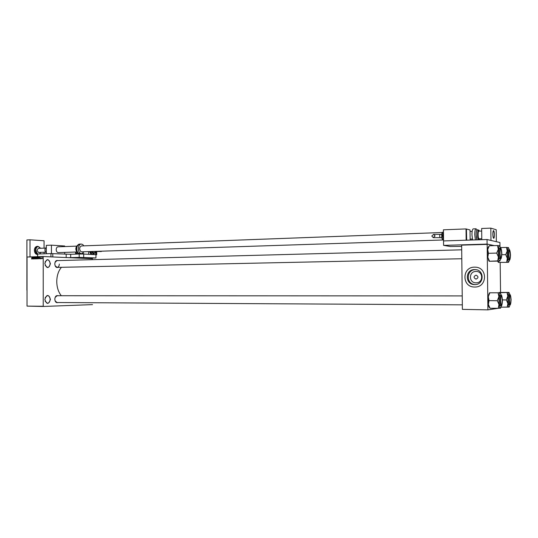 <?xml version="1.0" encoding="UTF-8"?>
<svg xmlns="http://www.w3.org/2000/svg" width="538" height="538" viewBox="0 0 538 538"><rect width="100%" height="100%" fill="white"/><g stroke="black" fill="none" stroke-linecap="round" stroke-linejoin="round"><path stroke-width="0.81" d="M50.417 263.707C48.575 268.906 46.719 268.839 44.842 263.519C46.712 258.327 48.568 258.388 50.417 263.707M45.179 265.469L47.606 267.494C49.133 267.218 49.967 265.954 50.108 263.707C49.926 261.253 48.992 259.928 47.317 259.746L45.078 261.885M50.431 299.35C48.588 304.656 46.725 304.696 44.856 299.471C46.725 294.165 48.581 294.118 50.431 299.35M45.111 301.193L47.465 303.298C49.079 303.029 49.96 301.71 50.121 299.35C49.96 297.003 49.079 295.725 47.478 295.523L45.152 297.615M475.182 284.582C465.753 284.353 466.116 269.43 475.538 269.652L475.767 269.652M476.09 282.827C483.575 283.049 483.427 271.071 475.955 271.455C468.517 271.286 468.659 283.143 476.09 282.827M476.049 279.114C478.591 277.83 478.612 276.512 476.096 275.167L476.002 275.167C473.453 276.458 473.44 277.769 475.962 279.114L476.049 279.114M474.778 284.595C484.368 284.925 484.651 269.619 475.054 269.592L474.597 269.585C464.94 269.37 464.893 284.73 474.556 284.589L474.778 284.595M474.778 287.023C487.462 287.487 487.885 267.231 475.195 267.164L474.543 267.157C461.745 266.895 461.732 287.245 474.536 287.023L474.778 287.023M475.612 267.191L474.57 267.157C461.772 266.895 461.759 287.245 474.563 287.023L474.839 287.023M58.003 302.538C56.174 303.049 55.105 301.932 54.809 299.182C55.125 296.364 56.214 295.214 58.077 295.732M55.078 300.829L56.988 302.531M58.111 267.379C56.228 267.931 55.118 266.774 54.789 263.923C55.071 261.219 56.12 260.11 57.929 260.587M55.125 265.759L57.163 267.399C58.487 267.157 59.2 266.054 59.321 264.084M61.312 295.732C58.373 292.073 56.86 287.346 56.759 281.556C56.853 275.678 58.407 270.93 61.406 267.312M92.469 259.666L92.341 258.717L43.215 256.525L43.222 306.465L27.021 306.115L43.074 306.256M43.06 256.734L27.182 257.009L43.215 256.525M92.536 304.616L43.222 306.465M41.197 258.166L41.096 258.744L41.197 258.166M40.626 258.422L40.377 258.785L40.121 258.435L40.525 258.448L40.37 257.641L40.626 258.422M39.166 258.348L39.395 257.278L39.731 258.785L39.166 258.348M37.653 258.859L37.25 258.119L37.673 257.312L38.057 258.079L37.653 258.859M35.938 258.913L35.535 258.166L35.959 257.359L36.335 258.126L35.938 258.913M31.607 259.034L31.843 257.5L31.607 259.034M27.035 257.218L27.021 306.115M32.139 258.549L32.367 257.487L32.697 258.98L32.139 258.549M32.919 257.769L32.818 258.98L32.926 257.467L33.363 258.664L33.47 257.453L33.47 258.96L33.04 257.776M34.627 258.509L34.277 258.953L33.961 258.455L34.526 258.516L33.988 257.83L34.284 257.413L34.526 258.516M35.468 257.393L35.138 258.913L34.728 257.413L35.078 258.738L35.353 257.399M37.129 258.415L36.49 258.872L36.813 257.352L37.129 258.415L36.591 258.166L36.591 258.697L37.021 258.415M38.904 258.038L38.205 258.825L38.205 257.312L38.904 258.038L38.306 257.487L38.306 258.644L38.803 258.045M42.354 258.146L42.045 258.738L42.065 257.594L42.354 258.146M500.75 307.904L487.959 309.861L462.384 309.363L487.959 309.861M487.098 244.38L461.644 245.126L487.159 244.104L487.899 309.579M461.644 245.126L462.384 309.363M461.658 246.391L450.467 246.518L443.594 245.382L487.098 244.097L494.361 245.61L487.159 244.104M500.179 262.49L500.555 292.396M461.698 249.827L56.914 260.614L55.037 262.342M57.136 295.725L55.118 297.413M32.273 257.931L32.462 258.361L32.273 257.931M32.569 258.388L32.179 258.375M36.308 257.789L35.945 257.541L35.535 258.166M36.335 258.126L36.187 257.783M35.636 258.166L36.194 258.744L36.234 258.126M36.954 257.386L36.49 257.366M36.591 257.541L36.9 257.964L36.591 257.541M37.068 258.717L36.591 258.697M38.023 257.736L37.66 257.487L37.25 258.119M38.057 258.079L37.902 257.736M37.351 258.119L37.909 258.697L37.949 258.072M38.675 257.332L38.205 257.312M38.776 258.664L38.306 258.644M39.301 257.722L39.496 258.159L39.301 257.722M39.597 258.186L39.2 258.166M42.354 258.166L42.072 257.749L41.769 258.173M41.877 258.166L42.273 258.59L42.253 258.159M501.685 253.492L501.228 249.746C500.522 248.395 500.118 249.545 500.017 253.203C500.239 257.13 500.696 258.348 501.389 256.855L501.685 253.492M500.434 248.798L500.777 249.074L500.434 248.798M489.493 261.145L487.791 257.258L487.522 253.364L487.697 249.551L489.284 245.758L497.515 245.523L498.302 249.269L496.722 253.095L498.403 257.023L497.711 260.984L499.768 261.071L489.224 261.28L497.697 260.89M489.069 261.226L487.791 257.258L488.464 253.391L487.697 249.551L488.06 247.453L489.277 245.765M501.793 253.512C501.678 257.655 501.221 258.953 500.414 257.413L499.903 253.183L500.226 249.383C501.019 247.682 501.537 249.054 501.793 253.512M499.573 247.964L499.54 247.964C498.934 248.314 498.618 250.056 498.605 253.19C498.719 256.619 499.116 258.482 499.789 258.785L500.764 258.765C500.125 258.462 499.728 256.599 499.614 253.163C499.627 250.029 499.936 248.287 500.542 247.937L500.562 247.937M488.45 253.297L496.722 253.095M499.721 245.745L497.515 245.523M500.844 258.751L499.768 261.071C499.197 260.903 498.739 259.551 498.403 257.023L498.302 249.269C498.578 246.848 499.002 245.651 499.573 245.678L500.622 247.944M510.354 254.999L509.916 251.374C509.284 250.197 508.928 251.313 508.847 254.736C509.042 258.408 509.452 259.592 510.071 258.287L510.354 254.999M510.454 255.019C510.367 258.892 509.957 260.163 509.237 258.825L508.746 254.723L509.062 251.004C509.768 249.524 510.232 250.863 510.454 255.019M508.383 249.746L508.356 249.746C507.805 250.076 507.522 251.737 507.509 254.73C507.616 257.984 507.973 259.76 508.585 260.042L509.52 260.029M508.235 262.349L498.477 262.416L508.235 262.349M498.76 262.295L498.121 261.239M501.853 254.736L505.74 254.649L507.327 258.381L506.641 262.14M500.542 247.588L506.453 247.426L507.233 250.997L505.74 254.649M508.504 247.628L506.453 247.426M498.343 262.369L497.704 261.246M509.809 250.15L509.331 249.719C508.766 250.049 508.484 251.71 508.471 254.709C508.578 257.964 508.935 259.74 509.547 260.022L508.571 262.228C508.054 262.067 507.637 260.782 507.327 258.381L507.233 250.997C507.482 248.697 507.865 247.547 508.383 247.567L509.338 249.719M500.609 300.574C500.817 304.36 501.268 305.51 501.947 304.024L502.277 300.433L501.86 296.909C501.14 295.53 500.723 296.747 500.609 300.574M501.497 304.784L501.16 305.066L501.497 304.784M501.08 295.934L501.416 296.216L501.08 295.934M501.376 305.92L500.36 308.213C499.789 308.187 499.331 306.949 498.995 304.495L498.901 296.72L497.314 300.641L498.995 304.495L498.289 308.227L500.495 308.166M500.495 300.581L500.865 296.519C501.645 294.831 502.149 296.129 502.384 300.419C502.257 304.75 501.779 306.129 500.959 304.562L500.495 300.581M500.226 295.08L500.192 295.08C499.553 295.449 499.224 297.285 499.197 300.587C499.304 303.862 499.681 305.645 500.32 305.92L501.295 305.927M489.029 300.614L488.269 296.714L488.363 304.434L488.854 306.808L490.051 308.247L488.363 304.434L489.029 300.614L497.327 300.735M490.051 308.254L498.302 308.314M498.094 292.914L498.901 296.72C499.177 294.219 499.6 292.901 500.165 292.78L489.607 292.793L500.165 292.78L501.275 295.086M489.506 292.813L488.269 296.714L489.856 292.827M509.425 299.821C509.607 303.358 510.004 304.481 510.616 303.19L510.932 299.693L510.528 296.263C509.883 295.066 509.52 296.256 509.425 299.821M498.995 292.746L508.955 292.41L509.963 294.595C509.365 294.952 509.069 296.694 509.049 299.841C509.15 302.961 509.486 304.656 510.071 304.918L509.143 307.104C508.625 307.077 508.215 305.893 507.906 303.553L507.811 296.156L506.319 299.888L507.906 303.553L507.206 307.111L509.257 307.064M509.318 299.827L509.674 295.873C510.374 294.407 510.824 295.678 511.033 299.686C510.925 303.728 510.508 305.073 509.768 303.708L509.318 299.827M509.009 294.595L508.982 294.595C508.403 294.952 508.101 296.694 508.08 299.834C508.181 302.961 508.524 304.649 509.109 304.918L510.495 304.535M501.08 307.151L507.206 307.111M502.445 299.874L506.325 299.975M507.018 292.531L507.811 296.156C508.06 293.775 508.437 292.524 508.955 292.41L499.136 292.457M58.279 252.598C57.028 252.463 56.335 251.461 56.194 249.598C56.295 247.957 56.887 247.029 57.976 246.821L76.604 246.128M46.322 253.728L46.315 245.355L51.426 245.16L64.701 246.001L64.701 246.572M51.433 253.58L51.426 245.16M64.701 252.389L64.708 254.185M44.062 248.159L44.062 240.775L30.007 239.807L30.007 256.922M44.062 253.801L44.062 252.248M30.007 239.807L26.913 239.941L26.9 290.157M81.655 251.831L80.794 251.569C79.12 249.128 79.308 247.251 81.366 245.947L81.42 245.947M84.089 251.757L81.736 253.728L80.33 253.297C77.344 251.495 78.097 244.003 81.251 244.057L82.697 244.508L83.847 245.859M487.098 244.097L487.045 239.524L443.547 240.93L466.164 240.197L466.029 228.926L443.426 229.807L443.594 245.382M487.045 239.524L499.93 242.524L499.97 246.027M50.942 256.868L50.942 253.58L70.68 254.286L70.68 257.621L79.187 257.379L79.187 254.017L83.686 254.05L95.939 254.682L95.946 257.964L79.187 257.379M70.68 254.286L79.187 254.017M95.946 257.964L84.123 258.348M37.552 256.693L37.64 254.003L50.942 253.58M37.64 254.003L37.64 256.693M52.791 253.586L52.791 256.956M70.68 257.621L68.239 257.641M94.224 251.528L93.854 251.434M88.615 251.602L88.622 254.306L92.758 254.474M89.685 251.569C90.149 253.351 90.976 254.326 92.173 254.487L95.677 254.669L95.677 251.663M76.154 252.013L76.154 253.223L78.252 253.156M82.987 253.237L84.17 254.071M75.609 252.033L75.609 254.131M76.046 254.118L76.154 253.223M95.771 254.481L95.771 251.481L95.414 251.381M95.932 251.475L95.939 254.682L96.712 254.723L95.939 254.743M96.706 251.461L96.712 254.723M90.895 251.528L93.397 253.627M91.837 251.502L94.042 253.19M101.211 251.522L101.964 251.165M45.145 251.434L45.037 248.899M46.322 247.319C44.533 248.872 44.459 250.674 46.1 252.719L46.322 252.84M493.877 230.977L493.507 230.594C492.68 232.241 492.633 234.696 493.366 237.951L493.723 238.321C494.55 236.686 494.604 234.238 493.877 230.977M38.447 252.436L36.94 250.331L38.238 248.374L45.387 248.112M494.402 234.669C494.388 236.861 494.166 238.078 493.723 238.321C493.218 238.099 492.922 236.74 492.835 234.252C492.848 232.053 493.07 230.836 493.507 230.594C494.019 230.822 494.314 232.181 494.402 234.669M481.792 239.699L481.651 228.495L490.824 228.139L496.204 229.733L496.352 241.69L490.979 240.439L490.824 228.139M481.685 231.037L478.833 231.145C478.369 231.38 478.121 232.591 478.107 234.77C478.195 237.238 478.511 238.583 479.055 238.805M477.152 230.029L477.119 230.029C476.507 230.345 476.184 231.918 476.164 234.763C476.231 237.305 476.54 239 477.085 239.847M473.218 228.892L473.178 228.892C472.391 229.289 471.981 231.266 471.954 234.83L472.579 239.995M431.799 236.054L433.628 234.353L435.087 235.94L433.272 237.641L431.799 236.054M466.426 229.067L466.681 240.183M466.554 229.06L470.024 229.961L470.138 240.069M466.554 240.19L466.426 229.027L466.029 228.926M501.867 253.526C501.107 246.68 500.427 246.559 499.822 253.169C500.596 260.015 501.275 260.136 501.867 253.526M510.528 255.032C509.829 248.516 509.21 248.408 508.672 254.709C509.378 261.226 509.997 261.334 510.528 255.032M501.806 305.49L501.329 305.927C500.683 305.651 500.313 303.869 500.205 300.587C500.232 297.285 500.562 295.449 501.194 295.08L500.192 295.08M500.421 300.587C501.187 307.279 501.873 307.218 502.458 300.412C501.698 293.728 501.019 293.782 500.421 300.587M509.251 299.834C509.957 306.209 510.569 306.156 511.1 299.679C510.407 293.311 509.789 293.365 509.251 299.834M79.691 244.118L79.604 244.124C76.443 244.07 75.69 251.549 78.683 253.351L81.648 253.728M77.452 245.382C75.421 247.621 75.414 249.988 77.438 252.497L77.741 252.672M76.376 251.165L76.208 246.989M83.686 254.05L83.686 257.399M66.181 257.547L66.181 254.259M94.708 253.001L92.832 254.474C91.561 254.413 90.68 253.445 90.176 251.555M90.478 251.542C91.601 254.514 93.007 254.999 94.688 253.015M94.5 253.102L93.457 253.627L91.386 251.515M91.689 251.502C92.307 253.19 93.182 253.741 94.318 253.163M95.502 251.959L94.096 253.19L92.328 251.481M92.637 251.475C93.699 253.438 94.715 253.445 95.677 251.481M37.115 246.377L37.035 246.377C35.447 246.673 34.587 247.978 34.445 250.291L34.607 248.926M37.552 254.339C36.194 253.674 35.468 252.315 35.373 250.257C35.515 247.944 36.376 246.639 37.963 246.343L40.518 248.287C38.171 245.57 36.557 246.222 35.669 250.257L37.573 254.064M34.741 252.134L34.432 250.304C34.647 252.907 35.649 254.313 37.458 254.501L37.552 254.501M39.489 253.949L40.686 252.362L39.664 253.943M475.377 239.901L474.751 234.729C474.785 231.158 475.189 229.181 475.962 228.784L475.995 228.784M477.441 230.015C476.628 229.538 476.191 231.111 476.123 234.75L476.957 239.854M478.484 239.8C477.939 238.953 477.636 237.258 477.569 234.716C477.589 231.865 477.905 230.291 478.517 229.975L478.538 229.975M479.452 231.118C478.564 229.417 478.053 230.62 477.905 234.716C478.195 239.202 478.773 240.553 479.647 238.785M440.017 234.44L439.607 236L440.104 237.729M443.446 231.959L442.895 235.711L443.534 239.719M443.534 239.908L442.693 235.738L443.446 231.905M442.835 232.134L442.801 232.134C442.249 232.376 441.96 233.593 441.933 235.785C442.034 238.267 442.397 239.618 443.036 239.834L443.446 239.82M442.633 239.551C442.101 239.141 441.799 237.89 441.725 235.805L442.444 232.45M475.538 269.625L475.054 269.592M56.477 267.413L461.806 258.738M499.54 247.964L501.1 248.415M500.791 258.765L501.268 258.314M488.349 259.982L489.271 260.782M488.06 247.453L488.571 246.969M509.311 249.719L508.356 249.746M509.547 260.022L509.97 259.625M497.731 261.32L498.753 262.214M462.337 304.844L56.369 302.524M462.229 295.913L57.062 295.725M501.746 295.57L501.194 295.08M488.699 294.252L489.392 293.627M488.854 306.808L489.546 307.433M510.434 295.032L508.982 294.595M81.251 244.057L79.604 244.124C75.831 246.471 75.454 249.531 78.461 253.304L80.014 253.781M77.465 245.362C75.34 247.567 75.313 249.941 77.385 252.483L77.761 252.692M94.096 253.19L95.724 251.481L94.19 251.535M93.457 253.627L94.574 253.075M92.832 254.474L94.796 252.947M95.751 251.481L101.231 251.522M472.149 231.394L470.037 231.468M442.297 232.503L81.366 245.947M481.779 238.711L479.028 238.805M472.344 239.02L470.131 239.094M443.446 231.797L442.693 235.731L443.541 239.968L81.601 251.838M76.84 251.992L58.218 252.604M38.406 252.436L45.562 252.201M40.579 248.287L37.963 246.343L37.035 246.377C35.4 246.686 34.513 247.991 34.378 250.298C34.573 252.9 35.602 254.306 37.458 254.501M40.754 252.362L39.698 253.943M473.178 228.892L475.962 228.784L477.515 230.015M477.119 230.029L478.517 229.975L479.304 230.741M479.176 239.78L479.479 239.262M433.863 234.386L441.792 234.373M441.88 237.675L433.272 237.641M443.245 232.12L442.801 232.134C441.94 232.846 441.577 234.064 441.732 235.799C441.631 237.803 442.061 239.148 443.016 239.834"/></g></svg>
